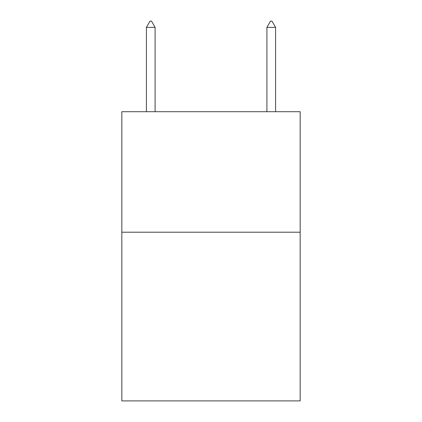 <?xml version="1.0" encoding="UTF-8"?>
<svg xmlns="http://www.w3.org/2000/svg" width="422" height="422" viewBox="0 0 422 422"><rect width="100%" height="100%" fill="white"/><g stroke="black" fill="none" stroke-linecap="round" stroke-linejoin="round"><path stroke-width="0.63" d="M300.169 232.205L300.169 400.9L121.831 400.9L121.831 111.714L300.169 111.714L300.169 232.205L121.831 232.205M155.09 27.367L151.477 21.1L150.032 21.1L146.413 27.367L155.09 27.367L155.09 111.714M146.413 27.367L146.413 111.714M270.523 21.1L271.968 21.1L275.587 27.367L266.91 27.367L270.523 21.1M275.587 111.714L275.587 27.367M266.91 111.714L266.91 27.367"/></g></svg>
